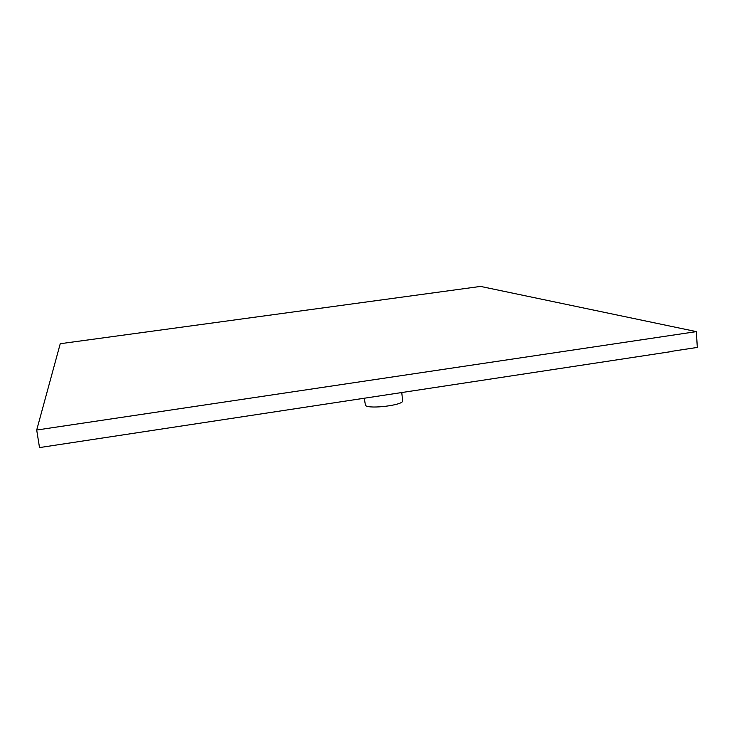 <?xml version="1.0" encoding="UTF-8"?>
<svg xmlns="http://www.w3.org/2000/svg" width="734" height="734" viewBox="0 0 734 734"><rect width="100%" height="100%" fill="white"/><g stroke="black" fill="none" stroke-linecap="round" stroke-linejoin="round"><path stroke-width="1.1" d="M696.373 331.621L36.7 430.032L60.243 343.723L480.559 286.416L696.373 331.621L697.3 347.43L671.335 351.375M670.913 351.641L39.517 447.584L36.7 430.032M401.764 392.543L402.617 400.773C404.195 405.012 369.505 409.425 365.486 405.489L364.257 398.241"/></g></svg>
